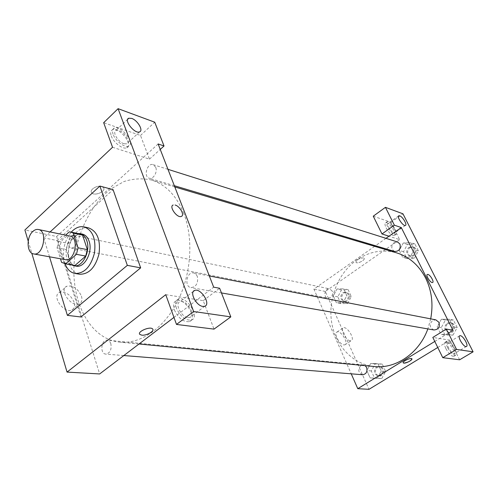 <?xml version="1.0" encoding="UTF-8"?>
<svg xmlns="http://www.w3.org/2000/svg" width="498" height="498" viewBox="0 0 498 498"><rect width="100%" height="100%" fill="white"/><g stroke="black" fill="none" stroke-linecap="round" stroke-linejoin="round"><path stroke-width="0.37" stroke-dasharray="2.49 1.87" d="M65.282 259.651C58.341 258.873 57.693 243.366 64.31 237.919L67.056 236.245L69.869 236.052M73.916 265.359L70.915 264.046L66.359 249.616L57.065 247.83L60.47 258.779M65.605 235.162L58.658 241.455L57.065 247.83M69.234 231.875L78.491 233.842L67.933 243.31L58.658 241.455M78.491 233.842L80.016 233.992M66.359 249.616L67.933 243.31M77.788 233.518C66.483 234.097 61.41 260.186 71.675 264.967M76.157 266.137C66.589 265.092 65.63 244.045 74.694 236.643C77.19 234.452 79.755 233.606 82.388 234.11M70.915 264.046L61.596 262.396M65.064 263.797C61.777 252.2 63.831 241.642 71.22 232.118M79.58 274.236C65.605 272.767 64.142 242.345 77.277 231.57C80.944 228.345 84.716 227.119 88.594 227.885M49.489 256.787L43.693 237.832L50.099 231.937M80.956 316.983L57.058 240.509L43.693 237.832M57.058 240.509L113.077 189.663M28.205 241.138L31.779 253.171M174.35 309.899C178.502 318.409 183.563 322.299 189.514 321.584C198.235 318.62 184.316 296.914 176.199 300.755C173.447 302.137 172.831 305.181 174.35 309.899M165.753 294.667L203.215 300.661L214.016 329.122M176.435 308.299C174.91 303.581 175.52 300.531 178.265 299.155C186.364 295.333 200.314 317.07 191.612 320.021C185.661 320.724 180.606 316.815 176.435 308.299M187.97 317.587L189.968 317.388C196.498 315.197 186.034 298.868 179.959 301.744C174.431 303.406 181.303 317.089 187.97 317.587M203.215 300.661L219.63 288.242M173.958 317.4L213.679 287.172M111.278 135.96C113.438 142.521 122.875 149.705 126.704 147.794C134.043 145.404 119.283 126.61 112.548 129.791C110.624 130.688 110.201 132.742 111.278 135.96M112.542 147.259L149.493 159.148L140.504 135.468L103.671 122.695M113.077 134.242C112 131.024 112.417 128.97 114.335 128.073C121.058 124.917 135.829 143.735 128.515 146.113C124.687 148.012 115.25 140.803 113.077 134.242M123.94 143.729L126.766 143.847C130.986 142.571 125.023 132.263 119.059 130.476L116.14 130.32C111.882 131.553 117.964 142.042 123.94 143.729M140.504 135.468L154.735 122.203M149.493 159.148L160.244 149.412M158.127 143.953L56.641 236.482L24.9 229.989M74.158 302.292C70.579 294.642 65.717 291.367 59.567 292.463C51.12 295.806 64.142 314.201 71.955 309.943C74.451 308.567 75.186 306.021 74.158 302.292M56.641 236.482L99.65 373.948M81.454 296.161C82.506 299.896 81.79 302.442 79.307 303.805C71.544 308.007 58.428 289.494 66.838 286.213C72.963 285.161 77.837 288.479 81.454 296.161M101.598 186.457C96.979 184.963 89.111 189.925 91.644 192.714C94.278 196.629 106.628 191.263 103.46 187.578L101.598 186.457L103.46 187.578C106.628 191.269 94.278 196.635 91.644 192.714C89.111 189.925 96.979 184.963 101.598 186.457M76.655 238.044L73.972 235.193C68.656 233.767 65.923 247.357 71.376 248.11C75.615 247.382 77.377 244.026 76.655 238.044M155.737 167.316L153.185 164.651C147.302 162.454 143.119 176.74 149.207 178.216C153.185 179.716 157.804 172.059 155.737 167.316M110.849 343.72C110.102 341.597 108.894 340.42 107.226 340.19C101.169 339.275 99.662 353.922 105.806 354.103C110.077 353.144 111.757 349.689 110.849 343.72M197.314 276.334L195.832 274.043L193.697 272.923C186.8 271.242 183.936 286.736 190.983 287.626C196.312 286.854 198.422 283.094 197.314 276.334M183.83 213.549C176.479 195.621 165.672 184.434 151.398 180.002C142.31 178.091 133.153 178.614 123.909 181.577L110.705 189.047C93.898 202.281 81.224 224.666 76.001 249.486C67.124 293.44 86.683 338.889 119.856 342.17C140.417 344.211 163.693 328.599 177.475 301.57C191.244 274.56 193.703 238.891 183.83 213.549M430.695 318.857L427.85 328.91M374.477 366.547C352.727 364.411 335.235 345.469 331.606 322.119C327.945 298.75 338.136 273.141 356.63 260.074C369.174 251.478 382.495 249.068 396.595 252.847M332.228 291.062L329.682 288.89C324.789 287.639 322.816 297.374 327.809 298.128L330.504 297.511C332.533 295.787 333.106 293.639 332.228 291.062M433.951 329.975C429.506 327.622 429.064 324.453 432.619 320.463L435.8 319.847M394.628 251.465C391.067 249.143 390.886 246.205 394.074 242.651L397.647 242.022M362.525 374.739C358.124 372.635 357.595 369.56 360.932 365.507L363.291 364.928L365.152 365.65M385.981 238.324L375.461 245.744M374.639 246.323L313.902 289.12L351.233 373.83M434.785 341.435L452.981 330.274M427.365 274.435C425.248 275.008 430.726 283.493 432.581 282.509L432.581 282.509M448.623 342.798L448.044 342.848C445.473 343.514 450.976 353.468 454.014 353.611L454.562 353.561C457.114 352.852 451.667 343.01 448.623 342.798M447.578 347.648C445.909 344.05 445.704 341.858 446.955 341.068C450.323 339.287 459.424 354.209 455.645 355.354C453.211 355.448 450.522 352.883 447.578 347.648M445.903 348.662C448.841 353.891 451.53 356.456 453.971 356.356C457.755 355.199 448.679 340.29 445.293 342.082C444.035 342.873 444.241 345.064 445.903 348.662M389.15 223.359L388.266 223.316C385.676 224.038 392.486 234.128 394.752 232.915C396.931 232.336 392.15 224.187 389.15 223.359M387.612 226.789C386.299 223.994 386.155 222.301 387.176 221.716C390.214 220.128 399.259 233.506 395.823 234.521C393.314 234.483 390.575 231.906 387.612 226.789M386.099 227.866C389.056 232.977 391.795 235.554 394.316 235.585C397.759 234.552 388.726 221.193 385.682 222.787C384.655 223.378 384.792 225.071 386.099 227.866M373.263 216.182L391.005 222.332L399.645 239.638L388.988 236.208M391.005 222.332L402.963 213.804M459.629 359.786L449.831 340.153L432.818 337.426M452.999 335.079L457.226 327.553L453.417 320.04L445.467 320.077L441.309 327.547L445.038 335.03L452.999 335.079L448.916 334.382L453.155 326.788L449.339 319.224L441.353 319.268L437.182 326.8M445.467 320.077L441.353 319.268L437.169 326.794L440.917 334.339L448.916 334.395M441.309 327.547L437.169 326.794L440.917 334.339L448.916 334.382L453.161 326.794L449.339 319.224L441.353 319.255M381.779 378.548L385.664 371.458L382.302 364.131L375.119 363.92L371.29 370.954L374.589 378.256L381.779 378.548L377.347 378.212L381.244 371.06L377.882 363.683L370.674 363.465L366.833 370.568L370.132 377.92L377.347 378.219M347.623 303.5L351.295 296.54L348.189 289.755L341.46 289.954L337.843 296.864L340.893 303.624L347.623 303.5L343.116 302.628L346.807 295.619L343.695 288.79L336.941 288.996L333.311 295.961L336.362 302.765L343.116 302.641L346.801 295.613L343.695 288.79L336.947 288.989M414.411 258.232L418.388 250.855L414.878 243.927L407.457 244.394L403.542 251.714L406.978 258.624L414.411 258.232L410.19 256.98L414.193 249.548L410.669 242.57L403.224 243.049L399.29 250.432M407.457 244.394L403.224 243.049L399.284 250.426L402.733 257.379L410.19 256.993M403.542 251.714L399.284 250.426L402.733 257.379L410.19 256.98L414.187 249.542M418.388 250.855L414.193 249.548L410.669 242.57L403.224 243.036M437.761 347.492L449.831 340.153M399.645 239.638L325.325 291.454L368.993 389.324M343.888 344.915L344.921 344.79C349.03 343.303 340.763 329.969 337.028 332.029C333.43 333.193 339.53 344.697 343.888 344.915M325.325 291.454L313.902 289.12M350.231 340.794C345.898 340.539 339.748 328.997 343.309 327.865C347 325.835 355.323 339.219 351.258 340.676L350.231 340.794M363.503 257.871C359.114 258.232 356.612 259.726 355.995 262.34C357.184 264.264 365.669 259.968 364.1 258.225L363.503 257.871L364.1 258.225C365.669 259.968 357.19 264.264 355.995 262.34C356.612 259.726 359.114 258.238 363.503 257.871M411.914 358.84L411.858 358.753C410.962 357.377 402.241 361.442 403.162 362.799M342.755 292.799L345.481 292.208C350.349 292.992 348.438 302.386 343.651 301.215C340.072 299.149 339.773 296.347 342.755 292.799M351.295 296.54L346.807 295.619M348.189 289.755L343.695 288.79M341.46 289.954L336.941 288.996L333.305 295.961L336.362 302.765L343.116 302.628M337.843 296.864L333.305 295.961M340.893 303.624L336.362 302.765M343.751 293.011L346.477 292.413C351.339 293.198 349.434 302.579 344.647 301.408C341.068 299.348 340.769 296.547 343.751 293.011M376.519 366.995L378.847 366.435C384.132 366.696 383.379 376.656 378.113 375.996C373.768 373.942 373.239 370.942 376.519 366.995M377.347 378.212L381.256 371.066L377.882 363.683L370.674 363.472L366.827 370.562L370.132 377.92L377.347 378.212M385.664 371.458L381.256 371.066M382.302 364.131L377.882 363.683M375.119 363.92L370.674 363.472M371.29 370.954L366.827 370.562M374.589 378.256L370.132 377.92M377.496 367.088L379.825 366.528C385.103 366.796 384.35 376.737 379.09 376.071C374.751 374.023 374.216 371.022 377.496 367.088M408.92 247.301L412.444 246.703C417.641 248.091 414.554 257.665 409.487 255.897C405.976 253.625 405.783 250.755 408.92 247.301M414.878 243.927L410.669 242.57M406.978 258.624L402.733 257.379M409.848 247.593L413.371 246.996C418.563 248.384 415.481 257.945 410.42 256.177C406.91 253.905 406.723 251.042 409.848 247.593M447.048 323.227L450.173 322.629C455.95 323.488 454.083 333.741 448.374 332.49C443.998 330.186 443.556 327.099 447.048 323.227M457.226 327.553L453.161 326.794M453.417 320.04L449.339 319.224M445.038 335.03L440.917 334.339M447.951 323.401L451.076 322.804C456.84 323.663 454.979 333.897 449.277 332.645C444.907 330.348 444.465 327.267 447.951 323.401M189.514 321.584L191.612 320.021M176.199 300.755L178.265 299.155M193.411 291.386L179.959 301.744M204.796 306.251L189.968 317.388M126.704 147.794L128.515 146.113M112.548 129.791L114.335 128.073M127.7 119.277L116.14 130.32M139.546 131.895L126.766 143.847M71.955 309.943L79.307 303.805M59.567 292.463L66.838 286.213M174.81 186.955L151.398 180.002M139.004 344L119.856 342.17M71.376 248.11L327.809 298.128M73.972 235.193L329.682 288.89M209.328 275.954L193.697 272.923M221.461 292.936L190.983 287.626M167.975 169.332L153.185 164.651M174.325 185.71L149.207 178.216M363.291 364.928L107.226 340.19M123.828 355.547L105.806 354.103M459.567 335.851L448.044 342.848M466.383 346.496L454.562 353.561M453.971 356.356L455.645 355.354M445.293 342.082L446.955 341.068M398.587 215.945L388.266 223.316M405.391 225.42L394.752 232.915M394.316 235.585L395.823 234.521M385.682 222.787L387.176 221.716M344.921 344.79L351.258 340.676M337.028 332.029L343.309 327.865M346.477 292.413L345.481 292.208M344.647 301.408L343.651 301.215M379.825 366.528L378.847 366.435M379.09 376.071L378.113 375.996M413.371 246.996L412.444 246.703M410.42 256.177L409.487 255.897M451.076 322.804L450.173 322.629M449.277 332.645L448.374 332.49"/><path stroke-width="0.75" d="M32.812 231.47C34.636 229.802 36.491 229.148 38.383 229.497C48.144 230.86 43.195 256.321 33.634 253.924C26.705 253.158 26.164 237.148 32.812 231.47M38.383 229.497L69.869 236.052C79.63 237.434 74.849 262.023 65.282 259.651L33.634 253.924M60.47 258.779L61.596 262.396L65.655 263.816L76.431 254.329L78.068 247.817L73.337 233.164L70.76 232.024L69.234 231.875L65.605 235.162M78.068 247.817L87.349 249.647L82.6 235.124L73.337 233.164M70.76 232.024L80.016 233.992L82.6 235.124M87.349 249.647L85.724 256.09L76.431 254.329M64.597 263.716L74.98 265.459L85.724 256.09M71.675 264.967L73.853 265.733C82.214 267.856 90.804 251.453 86.808 240.727C85.413 236.737 83.178 234.365 80.103 233.618L77.788 233.518M80.103 233.618L82.388 234.11C85.463 234.857 87.698 237.216 89.092 241.2C93.095 251.901 84.517 268.26 76.157 266.137L73.853 265.733M74.98 265.459L65.655 263.816M71.22 232.118L72.745 230.599C76.412 227.356 80.19 226.111 84.069 226.876C92.734 230.225 96.195 238.959 94.464 253.077C90.779 266.822 84.293 273.62 75.005 273.47C70.504 272.562 67.186 269.337 65.064 263.797M84.069 226.876L88.594 227.885C97.259 231.221 100.733 239.912 99.009 253.961C95.336 267.631 88.862 274.392 79.58 274.236L75.005 273.47M50.099 231.937L99.893 186.065L127.332 265.366L67.386 315.359L49.489 256.787M99.893 186.065L113.077 189.663L140.66 267.862L80.956 316.983L67.386 315.359M160.244 149.412L164.029 145.982L158.127 143.953L213.679 287.172L219.63 288.242L230.823 316.877L214.016 329.122L176.497 324.435L193.635 311.518L118.094 108.676L103.671 122.695L112.542 147.259L24.9 229.989L28.205 241.138M31.779 253.171L67.049 372.087L165.753 294.667L176.497 324.435M202.817 306.413L204.796 306.251C211.233 304.16 200.607 287.67 194.637 290.446C189.184 292.015 196.206 305.809 202.817 306.413M230.823 316.877L193.635 311.518M131.709 118.418L128.814 118.213C123.361 119.831 134.659 134.23 139.546 131.895C143.704 130.706 137.641 120.311 131.709 118.418M164.029 145.982L154.735 122.203L118.094 108.676M140.66 267.862L127.332 265.366M141.743 335.154L139.845 334.426C136.819 331.755 150.259 325.991 152.618 328.948C154.965 330.996 146.443 335.839 141.743 335.154C146.443 335.839 154.965 330.996 152.618 328.948C150.259 325.991 136.819 331.749 139.845 334.426L141.743 335.154M173.958 317.4L99.65 373.948L67.049 372.087M175.078 205.02C179.896 206.091 184.97 215.348 181.309 216.425C177.157 218.398 168.61 206.402 173.18 205.014L173.173 205.014C168.604 206.402 177.157 218.398 181.309 216.425C184.97 215.348 179.896 206.097 175.078 205.02M174.81 186.955L396.595 252.847C409.138 256.738 418.812 265.135 425.609 278.04C431.735 290.583 433.428 304.191 430.695 318.857M427.85 328.91C419.16 353.219 395.866 368.993 374.477 366.547L139.004 344M209.328 275.954L435.8 319.847L438.95 322.318C440.089 327.037 438.421 329.589 433.951 329.975L221.461 292.936M167.975 169.332L397.647 242.022L399.956 244.051C400.915 248.894 399.135 251.366 394.628 251.465L174.325 185.71M365.152 365.65L366.615 367.487C367.624 371.713 366.26 374.129 362.525 374.739L123.828 355.547M401.27 227.555L452.981 330.274L446.351 329.078L456.529 349.428L473.1 351.818L402.963 213.804L385.44 207.336L394.366 225.183L401.27 227.555L385.981 238.324M375.461 245.744L374.639 246.323M351.233 373.83L357.776 388.683L434.785 341.435M432.581 282.509C434.424 282.03 430.322 274.908 427.944 274.435C430.322 274.908 434.424 282.03 432.581 282.509C430.726 283.487 425.255 275.008 427.371 274.429L427.944 274.435L427.365 274.435M460.351 335.683C463.345 335.938 468.873 345.83 466.383 346.496C463.924 347.803 456.996 336.474 459.779 335.72L460.351 335.683M399.72 215.821C402.677 216.698 407.526 224.884 405.391 225.42C403.187 226.59 396.315 216.431 398.848 215.759L399.72 215.821M388.988 236.208L381.997 233.96L373.263 216.182L385.44 207.336M381.997 233.96L394.366 225.183M446.351 329.078L432.818 337.426L442.766 357.676L459.629 359.786L473.1 351.818M442.766 357.676L456.529 349.428M357.776 388.683L368.993 389.324L437.761 347.492M403.803 363.117L403.224 362.893C401.836 361.685 410.906 357.334 411.858 358.753C413.047 359.761 406.119 363.503 403.803 363.117M403.162 362.799L403.797 363.117C408.011 362.444 410.719 361.019 411.914 358.84M194.637 290.446L193.411 291.386M128.814 118.213L127.7 119.277"/></g></svg>
